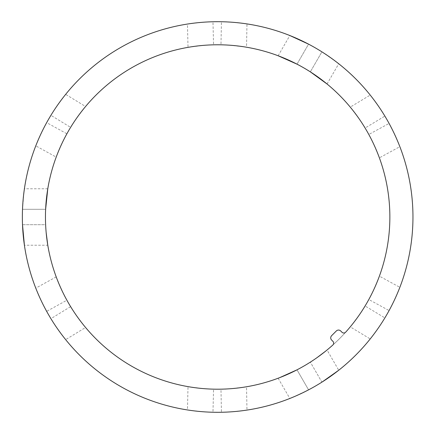 <?xml version="1.0" encoding="UTF-8"?>
<svg xmlns="http://www.w3.org/2000/svg" width="434" height="434" viewBox="0 0 434 434"><rect width="100%" height="100%" fill="white"/><g stroke="black" fill="none" stroke-linecap="round" stroke-linejoin="round"><path stroke-width="0.33" stroke-dasharray="2.17 1.63" d="M321.903 382.153A195.3 195.3 0 0 1 308.563 389.851A195.3 195.3 0 0 0 321.903 382.153L310.343 362.135A172.2 172.2 0 0 1 297.008 369.833A172.2 172.2 0 0 0 310.343 362.135L321.903 382.153L338.732 370.245L327.046 349.999L325.82 350.998M304.994 391.685L301.516 393.383M298.294 394.875L295.435 396.144M291.317 397.88L289.836 398.472L278.145 378.231L279.626 377.667L278.145 378.231M292.869 397.235L308.563 389.851L297.008 369.833L293.422 371.64M278.145 55.769L289.836 35.528L308.563 44.149A195.3 195.3 0 0 1 321.903 51.847A195.3 195.3 0 0 0 308.563 44.149L297.008 64.167A172.2 172.2 0 0 1 310.343 71.865L313.701 74.068M325.278 54.028L328.484 56.187M331.386 58.232L333.914 60.071M337.478 62.773L338.732 63.755L327.046 84.001M336.144 61.747L321.903 51.847L310.343 71.865L321.903 51.847M221.443 21.814L212.975 21.814M221.443 412.186L212.975 412.186M221.443 412.224C223.96 412.544 232.467 411.828 246.973 410.087L246.523 386.765C231.946 388.69 223.429 389.493 220.977 389.173L221.443 412.224M370.218 338.932C378.963 327.269 383.835 320.254 384.833 317.894L365.102 305.959C364.175 308.216 359.222 315.187 350.249 326.883L370.218 338.932A195.3 195.3 0 0 1 246.973 410.087M384.801 317.872L389.038 310.538M389.059 310.549C390.573 308.52 394.175 300.778 399.86 287.319L379.387 276.143C373.826 289.76 370.3 297.55 368.802 299.514L389.059 310.549M379.387 276.143A172.2 172.2 0 0 0 379.387 157.857L399.86 146.681A195.3 195.3 0 0 1 399.86 287.319M399.86 146.681C394.186 133.254 390.589 125.507 389.059 123.451L368.802 134.486C370.283 136.417 373.81 144.213 379.387 157.857M384.801 116.128L389.038 123.462M384.833 116.106C383.851 113.773 378.98 106.759 370.218 95.068L350.249 107.117C359.206 118.786 364.159 125.757 365.102 128.041L384.833 116.106M246.973 23.913C232.499 22.172 223.993 21.461 221.443 21.776L220.977 44.827C223.396 44.507 231.908 45.31 246.523 47.235L246.973 23.913A195.3 195.3 0 0 1 370.218 95.068M23.962 192.018L22.508 209.302L45.63 209.302A172.2 172.2 0 0 0 45.63 224.698A172.2 172.2 0 0 1 45.63 209.302L45.858 205.287M47.718 244.83L47.783 245.232L24.412 245.232L22.508 224.698A195.3 195.3 0 0 1 22.508 209.302A195.3 195.3 0 0 0 22.508 224.698L45.63 224.698L46.161 232.57M46.161 201.436L46.519 197.893M188.014 47.366C202.586 45.38 211.098 44.539 213.55 44.848L212.975 21.771C210.463 21.494 201.956 22.253 187.455 24.049L188.014 47.366A172.2 172.2 0 0 0 85.574 106.509L65.659 94.368A195.3 195.3 0 0 1 187.455 24.049M65.659 94.368C56.876 105.999 51.961 112.986 50.93 115.33L70.623 127.363C71.561 125.117 76.547 118.162 85.574 106.509M70.623 127.363L66.896 133.791L46.698 122.67C45.163 124.683 41.528 132.408 35.783 145.846L56.203 157.113C61.829 143.524 65.393 135.75 66.896 133.791M56.203 276.887L35.783 288.154C41.512 301.559 45.152 309.285 46.698 311.33L66.896 300.209C65.409 298.283 61.845 290.503 56.203 276.887A172.2 172.2 0 0 1 56.203 157.113M66.896 300.209L70.623 306.637L50.93 318.67C51.944 320.986 56.854 327.974 65.659 339.632L85.574 327.491C76.568 315.865 71.583 308.916 70.623 306.637M85.574 327.491A172.2 172.2 0 0 0 188.014 386.634L187.455 409.951A195.3 195.3 0 0 1 65.659 339.632M187.455 409.951C201.924 411.747 210.43 412.506 212.975 412.229L213.55 389.152C211.13 389.466 202.618 388.625 188.014 386.634M213.55 389.152L220.977 389.173M220.977 44.827L213.55 44.848M345.703 332.146A2.566 2.566 0 0 1 341.981 332.249L340.695 330.963A3.081 3.081 0 0 0 336.339 330.963L331.619 335.683A3.081 3.081 0 0 0 331.619 340.034L332.905 341.319A2.566 2.566 0 0 1 332.807 345.041A172.2 172.2 0 0 0 345.703 332.146M350.249 326.883A172.2 172.2 0 0 1 246.523 386.765M365.102 305.959L368.802 299.514M368.802 134.486L365.102 128.041M246.523 47.235A172.2 172.2 0 0 1 350.249 107.117M289.923 60.695L297.008 64.167L308.563 44.149M316.891 76.259L319.777 78.342M326.731 350.254L327.046 349.999M316.891 357.735L313.711 359.927M289.928 373.305L286.684 374.764M46.731 122.686L50.968 115.352M35.783 288.154A195.3 195.3 0 0 1 35.783 145.846M46.731 311.314L50.968 318.648M22.709 205.287L22.98 201.43M23.295 197.893L23.626 194.785M24.185 190.347L24.412 188.768L47.783 188.768M22.508 209.302L45.63 209.302M22.508 224.698L45.63 224.698M308.563 389.851L297.008 369.833"/><path stroke-width="0.65" d="M308.563 389.851L304.994 391.685M301.516 393.383L298.294 394.875M295.435 396.144L291.317 397.88M289.836 398.472L292.869 397.235M321.903 382.153L338.732 370.245M321.903 51.847L325.278 54.028M328.484 56.187L331.386 58.232M333.914 60.071L337.478 62.773M338.732 63.755L336.144 61.747M308.563 44.149L289.836 35.528M217.656 21.7A195.3 195.3 0 0 1 412.956 217A195.3 195.3 0 0 1 217.656 412.3A195.3 195.3 0 0 1 22.356 217A195.3 195.3 0 0 1 217.656 21.7M45.63 224.698C48.158 251.183 48.158 251.183 45.63 224.698M47.783 245.232L46.161 232.57M45.858 205.287L46.161 201.436M46.519 197.893L47.783 188.768L45.63 209.302M217.656 389.2A172.2 172.2 0 0 1 45.456 217A172.2 172.2 0 0 1 374.954 146.909A172.2 172.2 0 0 1 345.703 332.146A2.566 2.566 0 0 1 341.981 332.249L340.695 330.963A3.081 3.081 0 0 0 336.339 330.963L331.619 335.683A3.081 3.081 0 0 0 331.619 340.034L332.905 341.319A2.566 2.566 0 0 1 332.807 345.041A172.2 172.2 0 0 1 217.656 389.2M319.777 78.342L327.046 84.001L310.343 71.865A172.2 172.2 0 0 0 297.008 64.167L278.145 55.769L289.923 60.695M313.701 74.068L316.891 76.259M310.343 362.135C332.015 346.701 332.015 346.701 310.343 362.135L313.711 359.927M325.82 350.998L316.891 357.735M293.422 371.64L289.928 373.305M286.684 374.764L279.637 377.661L297.008 369.833M22.508 209.302L22.709 205.287M22.98 201.43L23.295 197.893M23.626 194.785L24.185 190.347M24.412 188.768L23.962 192.018M22.508 224.698L24.412 245.232"/></g></svg>

